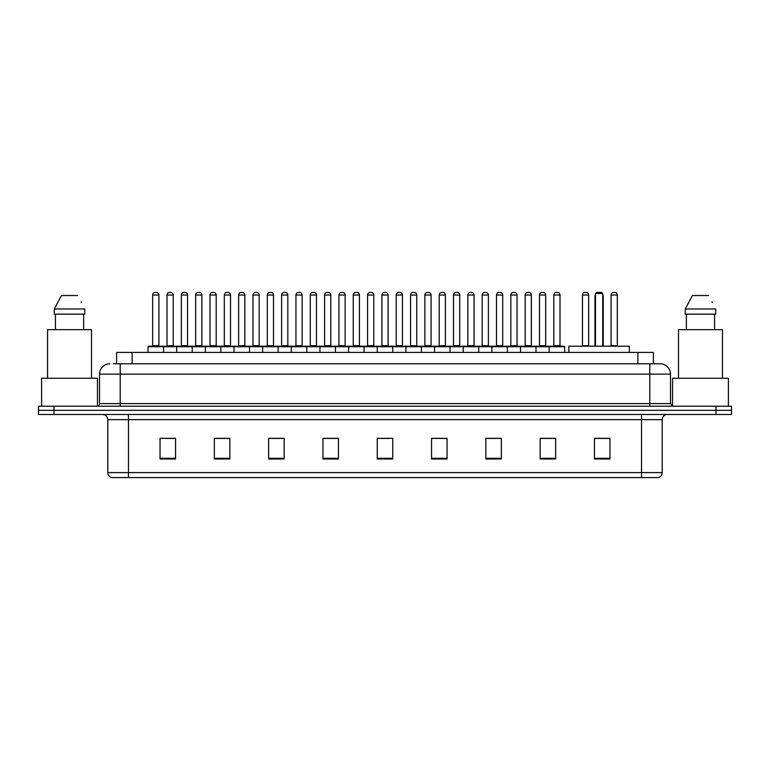 <?xml version="1.0" encoding="UTF-8"?>
<svg xmlns="http://www.w3.org/2000/svg" width="770" height="770" viewBox="0 0 770 770"><rect width="100%" height="100%" fill="white"/><g stroke="black" fill="none" stroke-linecap="round" stroke-linejoin="round"><path stroke-width="1.16" d="M116.597 363.796L116.597 352.419L653.403 352.419L653.403 363.796M113.729 363.796L656.512 363.796M113.488 363.796L120.216 363.796L120.216 374.143L99.523 374.143L99.523 403.615A2.589 2.589 0 0 1 96.943 406.204M109.869 363.796A10.347 10.347 0 0 0 99.523 374.143M670.478 374.143L649.784 374.143L649.784 363.796L660.131 363.796A10.347 10.347 0 0 1 670.478 374.143L670.478 403.615L673.057 406.204M54.015 406.204L38.5 406.204L38.5 410.343L54.015 410.343L38.5 410.343L38.5 414.481L54.015 414.481L54.015 410.343L715.985 410.343L54.015 410.343L54.015 406.204L715.985 406.204L715.985 410.343L731.5 410.343L715.985 410.343L715.985 414.481L54.015 414.481M731.5 406.204L731.5 410.343L731.5 406.204L715.985 406.204M658.215 477.573L641.516 477.573L641.516 472.607L662.2 472.607L662.2 419.65A5.169 5.169 0 0 1 667.369 414.481M658.061 477.573L111.525 477.573A5.169 5.169 0 0 1 107.8 472.607L107.8 419.65C107.492 416.512 105.769 414.789 102.631 414.481M609.965 459.007L609.965 438.322L594.45 438.322L594.45 459.007L609.965 459.007M555.661 459.007L555.661 438.322L540.145 438.322L540.145 459.007L555.661 459.007M501.366 459.007L501.366 438.322L485.851 438.322L485.851 459.007L501.366 459.007M447.062 459.007L447.062 438.322L431.547 438.322L431.547 459.007L447.062 459.007M175.55 459.007L175.55 438.322L160.035 438.322L160.035 459.007L175.55 459.007M229.855 459.007L229.855 438.322L214.339 438.322L214.339 459.007L229.855 459.007M284.149 459.007L284.149 438.322L268.634 438.322L268.634 459.007L284.149 459.007M338.454 459.007L338.454 438.322L322.938 438.322L322.938 459.007L338.454 459.007M392.758 459.007L392.758 438.322L377.242 438.322L377.242 459.007L392.758 459.007M731.5 414.481L731.5 410.343L731.5 414.481L715.985 414.481M495.726 438.428L489.152 438.428M553.024 438.428L546.459 438.428M338.146 438.428L331.581 438.428M323.824 438.428L338.454 438.428M280.848 438.428L274.274 438.428M223.541 438.428L216.976 438.428M166.243 438.428L174.001 438.428M431.547 438.428L446.177 438.428M438.419 438.428L431.855 438.428M381.121 438.428L388.879 438.428M284.149 438.428L268.634 438.428M229.855 438.428L214.339 438.428M501.366 438.428L485.851 438.428M555.661 438.428L540.145 438.428M609.965 438.428L594.45 438.428M97.453 406.156L97.453 378.272L41.599 378.272L41.599 406.204M91.505 378.272L91.505 329.666L47.547 329.666L47.547 378.272M83.632 314.15L83.632 329.666L83.632 314.15M54.295 308.972L61.456 295.526L54.295 308.972L54.295 314.15L84.767 314.15L84.767 308.972L54.295 308.972M81.495 302.591L81.091 301.811M55.43 314.15L55.43 329.666M77.606 295.526L61.456 295.526M629.36 352.419L629.36 346.211L568.847 346.211L568.847 352.419M595.489 293.466L596.519 292.427L601.688 292.427L602.727 293.466L595.489 293.466L595.489 346.211M602.727 293.466L602.727 346.211M603.247 346.211L603.247 296.565A4.139 4.139 0 0 0 602.727 294.564M594.969 346.211L594.969 296.565L595.489 296.565M728.401 406.204L728.401 378.272L672.547 378.272L672.547 406.156M722.452 378.272L722.452 329.666L678.495 329.666L678.495 378.272M685.233 308.972L692.394 295.526L685.233 308.972L685.233 314.15L715.705 314.15L715.705 308.972L685.233 308.972M712.433 302.591L712.029 301.811M686.368 314.15L686.368 329.666M714.57 329.666L714.57 314.15M708.544 295.526L692.394 295.526M549.145 352.419L549.145 346.731A0.52 0.52 0 0 1 549.665 346.211L564.15 346.211A0.52 0.52 0 0 1 564.66 346.731L148.033 346.731A0.52 0.52 0 0 1 148.552 346.211L163.038 346.211A0.52 0.52 0 0 1 163.548 346.731L163.548 352.419M158.899 345.692A0.52 0.52 0 0 0 159.409 346.211A0.52 0.52 0 0 1 158.899 345.692L158.899 295.016A2.589 2.589 0 0 0 156.31 292.427L155.28 292.427L156.31 292.427A2.589 2.589 0 0 1 158.899 295.016L152.691 295.016A2.589 2.589 0 0 1 155.28 292.427A2.589 2.589 0 0 0 152.691 295.016L152.691 345.692A0.52 0.52 0 0 1 152.171 346.211A0.52 0.52 0 0 0 152.691 345.692L158.899 345.692M163.038 346.211L148.552 346.211A0.52 0.52 0 0 0 148.033 346.731L148.033 352.419M176.686 352.419L176.686 346.731A0.52 0.52 0 0 1 177.206 346.211L191.682 346.211A0.52 0.52 0 0 1 192.202 346.731L192.202 352.419M187.543 345.692A0.52 0.52 0 0 0 188.063 346.211A0.52 0.52 0 0 1 187.543 345.692L187.543 295.016A2.589 2.589 0 0 0 184.964 292.427L183.924 292.427L184.964 292.427A2.589 2.589 0 0 1 187.543 295.016L181.345 295.016A2.589 2.589 0 0 1 183.924 292.427A2.589 2.589 0 0 0 181.345 295.016L181.345 345.692A0.52 0.52 0 0 1 180.825 346.211A0.52 0.52 0 0 0 181.345 345.692L187.543 345.692M205.34 352.419L205.34 346.731A0.52 0.52 0 0 1 205.85 346.211L220.335 346.211A0.52 0.52 0 0 1 220.855 346.731L220.855 352.419M216.197 345.692A0.52 0.52 0 0 0 216.716 346.211A0.52 0.52 0 0 1 216.197 345.692L216.197 295.016A2.589 2.589 0 0 0 213.608 292.427L212.578 292.427L213.608 292.427A2.589 2.589 0 0 1 216.197 295.016L209.989 295.016A2.589 2.589 0 0 1 212.578 292.427A2.589 2.589 0 0 0 209.989 295.016L209.989 345.692A0.52 0.52 0 0 1 209.478 346.211A0.52 0.52 0 0 0 209.989 345.692L216.197 345.692M233.984 352.419L233.984 346.731A0.52 0.52 0 0 1 234.504 346.211L248.989 346.211A0.52 0.52 0 0 1 249.499 346.731L249.499 352.419M244.85 345.692A0.52 0.52 0 0 0 245.37 346.211A0.52 0.52 0 0 1 244.85 345.692L244.85 295.016A2.589 2.589 0 0 0 242.261 292.427L241.231 292.427L242.261 292.427A2.589 2.589 0 0 1 244.85 295.016L238.642 295.016A2.589 2.589 0 0 1 241.231 292.427A2.589 2.589 0 0 0 238.642 295.016L238.642 345.692A0.52 0.52 0 0 1 238.123 346.211A0.52 0.52 0 0 0 238.642 345.692L244.85 345.692M262.637 352.419L262.637 346.731A0.52 0.52 0 0 1 263.157 346.211L277.633 346.211A0.52 0.52 0 0 1 278.153 346.731L278.153 352.419M273.504 345.692A0.52 0.52 0 0 0 274.014 346.211A0.52 0.52 0 0 1 273.504 345.692L273.504 295.016A2.589 2.589 0 0 0 270.915 292.427L269.875 292.427L270.915 292.427A2.589 2.589 0 0 1 273.504 295.016L267.296 295.016A2.589 2.589 0 0 1 269.875 292.427A2.589 2.589 0 0 0 267.296 295.016L267.296 345.692A0.52 0.52 0 0 1 266.776 346.211A0.52 0.52 0 0 0 267.296 345.692L273.504 345.692M291.291 352.419L291.291 346.731A0.52 0.52 0 0 1 291.811 346.211L306.287 346.211A0.52 0.52 0 0 1 306.806 346.731L306.806 352.419M302.148 345.692A0.52 0.52 0 0 0 302.668 346.211A0.52 0.52 0 0 1 302.148 345.692L302.148 295.016A2.589 2.589 0 0 0 299.569 292.427L298.529 292.427L299.569 292.427A2.589 2.589 0 0 1 302.148 295.016L295.94 295.016A2.589 2.589 0 0 1 298.529 292.427A2.589 2.589 0 0 0 295.94 295.016L295.94 345.692A0.52 0.52 0 0 1 295.43 346.211A0.52 0.52 0 0 0 295.94 345.692L302.148 345.692M319.945 352.419L319.945 346.731A0.52 0.52 0 0 1 320.455 346.211L334.94 346.211A0.52 0.52 0 0 1 335.46 346.731L335.46 352.419M330.802 345.692A0.52 0.52 0 0 0 331.321 346.211A0.52 0.52 0 0 1 330.802 345.692L330.802 295.016A2.589 2.589 0 0 0 328.213 292.427L327.183 292.427L328.213 292.427A2.589 2.589 0 0 1 330.802 295.016L324.594 295.016A2.589 2.589 0 0 1 327.183 292.427A2.589 2.589 0 0 0 324.594 295.016L324.594 345.692A0.52 0.52 0 0 1 324.074 346.211A0.52 0.52 0 0 0 324.594 345.692L330.802 345.692M348.589 352.419L348.589 346.731A0.52 0.52 0 0 1 349.108 346.211L363.594 346.211A0.52 0.52 0 0 1 364.104 346.731L364.104 352.419M359.455 345.692A0.52 0.52 0 0 0 359.965 346.211A0.52 0.52 0 0 1 359.455 345.692L359.455 295.016A2.589 2.589 0 0 0 356.866 292.427L355.836 292.427L356.866 292.427A2.589 2.589 0 0 1 359.455 295.016L353.247 295.016A2.589 2.589 0 0 1 355.836 292.427A2.589 2.589 0 0 0 353.247 295.016L353.247 345.692A0.52 0.52 0 0 1 352.727 346.211A0.52 0.52 0 0 0 353.247 345.692L359.455 345.692M377.242 352.419L377.242 346.731A0.52 0.52 0 0 1 377.762 346.211L392.238 346.211A0.52 0.52 0 0 1 392.758 346.731L392.758 352.419M388.099 345.692A0.52 0.52 0 0 0 388.619 346.211A0.52 0.52 0 0 1 388.099 345.692L388.099 295.016A2.589 2.589 0 0 0 385.52 292.427L384.48 292.427L385.52 292.427A2.589 2.589 0 0 1 388.099 295.016L381.901 295.016A2.589 2.589 0 0 1 384.48 292.427A2.589 2.589 0 0 0 381.901 295.016L381.901 345.692A0.52 0.52 0 0 1 381.381 346.211A0.52 0.52 0 0 0 381.901 345.692L388.099 345.692M405.896 352.419L405.896 346.731A0.52 0.52 0 0 1 406.406 346.211L420.892 346.211A0.52 0.52 0 0 1 421.411 346.731L421.411 352.419M417.273 346.211A0.52 0.52 0 0 1 416.753 345.692L410.545 345.692L410.545 295.016A2.589 2.589 0 0 1 413.134 292.427L414.164 292.427A2.589 2.589 0 0 1 416.753 295.016L410.545 295.016A2.589 2.589 0 0 1 413.134 292.427L414.164 292.427A2.589 2.589 0 0 1 416.753 295.016L416.753 345.692A0.52 0.52 0 0 0 417.273 346.211L410.035 346.211A0.52 0.52 0 0 0 410.545 345.692A0.52 0.52 0 0 1 410.035 346.211M434.54 352.419L434.54 346.731A0.52 0.52 0 0 1 435.06 346.211L449.545 346.211A0.52 0.52 0 0 1 450.055 346.731L450.055 352.419M445.926 346.211A0.52 0.52 0 0 1 445.406 345.692L439.198 345.692L439.198 295.016A2.589 2.589 0 0 1 441.788 292.427L442.817 292.427A2.589 2.589 0 0 1 445.406 295.016L439.198 295.016A2.589 2.589 0 0 1 441.788 292.427L442.817 292.427A2.589 2.589 0 0 1 445.406 295.016L445.406 345.692A0.52 0.52 0 0 0 445.926 346.211L438.679 346.211A0.52 0.52 0 0 0 439.198 345.692A0.52 0.52 0 0 1 438.679 346.211M463.194 352.419L463.194 346.731A0.52 0.52 0 0 1 463.713 346.211L478.189 346.211A0.52 0.52 0 0 1 478.709 346.731L478.709 352.419M474.57 346.211A0.52 0.52 0 0 1 474.06 345.692L467.852 345.692L467.852 295.016A2.589 2.589 0 0 1 470.432 292.427L471.471 292.427A2.589 2.589 0 0 1 474.06 295.016L467.852 295.016A2.589 2.589 0 0 1 470.432 292.427L471.471 292.427A2.589 2.589 0 0 1 474.06 295.016L474.06 345.692A0.52 0.52 0 0 0 474.57 346.211L467.332 346.211A0.52 0.52 0 0 0 467.852 345.692A0.52 0.52 0 0 1 467.332 346.211M491.847 352.419L491.847 346.731A0.52 0.52 0 0 1 492.367 346.211L506.843 346.211A0.52 0.52 0 0 1 507.363 346.731L507.363 352.419M503.224 346.211A0.52 0.52 0 0 1 502.704 345.692L496.496 345.692L496.496 295.016A2.589 2.589 0 0 1 499.085 292.427L500.125 292.427A2.589 2.589 0 0 1 502.704 295.016L496.496 295.016A2.589 2.589 0 0 1 499.085 292.427L500.125 292.427A2.589 2.589 0 0 1 502.704 295.016L502.704 345.692A0.52 0.52 0 0 0 503.224 346.211L495.986 346.211A0.52 0.52 0 0 0 496.496 345.692A0.52 0.52 0 0 1 495.986 346.211M520.501 352.419L520.501 346.731A0.52 0.52 0 0 1 521.011 346.211L535.496 346.211A0.52 0.52 0 0 1 536.016 346.731L536.016 352.419M531.878 346.211A0.52 0.52 0 0 1 531.358 345.692L525.15 345.692L525.15 295.016A2.589 2.589 0 0 1 527.739 292.427L528.769 292.427A2.589 2.589 0 0 1 531.358 295.016L525.15 295.016A2.589 2.589 0 0 1 527.739 292.427L528.769 292.427A2.589 2.589 0 0 1 531.358 295.016L531.358 345.692A0.52 0.52 0 0 0 531.878 346.211L524.63 346.211A0.52 0.52 0 0 0 525.15 345.692A0.52 0.52 0 0 1 524.63 346.211M560.522 346.211A0.52 0.52 0 0 1 560.011 345.692L553.803 345.692L553.803 295.016A2.589 2.589 0 0 1 556.392 292.427L557.422 292.427A2.589 2.589 0 0 1 560.011 295.016L553.803 295.016A2.589 2.589 0 0 1 556.392 292.427L557.422 292.427A2.589 2.589 0 0 1 560.011 295.016L560.011 345.692A0.52 0.52 0 0 0 560.522 346.211L553.284 346.211A0.52 0.52 0 0 0 553.803 345.692A0.52 0.52 0 0 1 553.284 346.211M549.665 346.211L564.15 346.211A0.52 0.52 0 0 1 564.66 346.731L564.66 352.419M177.36 346.211L162.874 346.211M167.013 295.016A2.589 2.589 0 0 1 169.602 292.427L170.632 292.427A2.589 2.589 0 0 1 173.221 295.016L167.013 295.016L167.013 345.692A0.52 0.52 0 0 1 166.503 346.211M173.221 295.016L173.221 345.692A0.52 0.52 0 0 0 173.741 346.211M206.013 346.211L191.528 346.211M195.667 295.016A2.589 2.589 0 0 1 198.256 292.427L199.286 292.427A2.589 2.589 0 0 1 201.875 295.016L195.667 295.016L195.667 345.692A0.52 0.52 0 0 1 195.147 346.211M201.875 295.016L201.875 345.692A0.52 0.52 0 0 0 202.385 346.211M234.658 346.211L220.181 346.211M224.32 295.016A2.589 2.589 0 0 1 226.9 292.427L227.939 292.427A2.589 2.589 0 0 1 230.519 295.016L224.32 295.016L224.32 345.692A0.52 0.52 0 0 1 223.801 346.211M230.519 295.016L230.519 345.692A0.52 0.52 0 0 0 231.038 346.211M263.311 346.211L248.835 346.211M252.964 295.016A2.589 2.589 0 0 1 255.553 292.427L256.593 292.427A2.589 2.589 0 0 1 259.172 295.016L252.964 295.016L252.964 345.692A0.52 0.52 0 0 1 252.454 346.211M259.172 295.016L259.172 345.692A0.52 0.52 0 0 0 259.692 346.211M291.965 346.211L277.479 346.211M281.618 295.016A2.589 2.589 0 0 1 284.207 292.427L285.237 292.427A2.589 2.589 0 0 1 287.826 295.016L281.618 295.016L281.618 345.692A0.52 0.52 0 0 1 281.098 346.211M287.826 295.016L287.826 345.692A0.52 0.52 0 0 0 288.346 346.211M320.609 346.211L306.133 346.211M310.272 295.016A2.589 2.589 0 0 1 312.851 292.427L313.891 292.427A2.589 2.589 0 0 1 316.48 295.016L310.272 295.016L310.272 345.692A0.52 0.52 0 0 1 309.752 346.211M316.48 295.016L316.48 345.692A0.52 0.52 0 0 0 316.99 346.211M349.262 346.211L334.786 346.211M338.925 295.016A2.589 2.589 0 0 1 341.505 292.427L342.544 292.427A2.589 2.589 0 0 1 345.124 295.016L338.925 295.016L338.925 345.692A0.52 0.52 0 0 1 338.405 346.211M345.124 295.016L345.124 345.692A0.52 0.52 0 0 0 345.643 346.211M377.916 346.211L363.43 346.211M367.569 295.016A2.589 2.589 0 0 1 370.158 292.427L371.188 292.427A2.589 2.589 0 0 1 373.777 295.016L367.569 295.016L367.569 345.692A0.52 0.52 0 0 1 367.059 346.211M373.777 295.016L373.777 345.692A0.52 0.52 0 0 0 374.297 346.211M406.57 346.211L392.084 346.211M396.223 295.016A2.589 2.589 0 0 1 398.812 292.427L399.842 292.427A2.589 2.589 0 0 1 402.431 295.016L396.223 295.016L396.223 345.692A0.52 0.52 0 0 1 395.703 346.211M402.431 295.016L402.431 345.692A0.52 0.52 0 0 0 402.941 346.211M435.214 346.211L420.738 346.211M424.876 295.016A2.589 2.589 0 0 1 427.456 292.427L428.495 292.427A2.589 2.589 0 0 1 431.075 295.016L424.876 295.016L424.876 345.692A0.52 0.52 0 0 1 424.357 346.211M431.075 295.016L431.075 345.692A0.52 0.52 0 0 0 431.595 346.211M463.867 346.211L449.391 346.211M453.52 295.016A2.589 2.589 0 0 1 456.11 292.427L457.149 292.427A2.589 2.589 0 0 1 459.728 295.016L453.52 295.016L453.52 345.692A0.52 0.52 0 0 1 453.01 346.211M459.728 295.016L459.728 345.692A0.52 0.52 0 0 0 460.248 346.211M492.521 346.211L478.035 346.211M482.174 295.016A2.589 2.589 0 0 1 484.763 292.427L485.793 292.427A2.589 2.589 0 0 1 488.382 295.016L482.174 295.016L482.174 345.692A0.52 0.52 0 0 1 481.654 346.211M488.382 295.016L488.382 345.692A0.52 0.52 0 0 0 488.902 346.211M521.165 346.211L506.689 346.211M510.828 295.016A2.589 2.589 0 0 1 513.407 292.427L514.447 292.427A2.589 2.589 0 0 1 517.036 295.016L510.828 295.016L510.828 345.692A0.52 0.52 0 0 1 510.308 346.211M517.036 295.016L517.036 345.692A0.52 0.52 0 0 0 517.546 346.211M549.818 346.211L535.343 346.211M539.481 295.016A2.589 2.589 0 0 1 542.061 292.427L543.1 292.427A2.589 2.589 0 0 1 545.68 295.016L539.481 295.016L539.481 345.692A0.52 0.52 0 0 1 538.962 346.211M545.68 295.016L545.68 345.692A0.52 0.52 0 0 0 546.2 346.211M177.206 346.211L191.682 346.211M205.85 346.211L220.335 346.211M234.504 346.211L248.989 346.211M263.157 346.211L277.633 346.211M291.811 346.211L306.287 346.211M320.455 346.211L334.94 346.211M349.108 346.211L363.594 346.211M377.762 346.211L392.238 346.211M406.406 346.211L420.892 346.211M435.06 346.211L449.545 346.211M463.713 346.211L478.189 346.211M492.367 346.211L506.843 346.211M521.011 346.211L535.496 346.211M582.457 295.016A2.589 2.589 0 0 1 585.036 292.427L586.076 292.427A2.589 2.589 0 0 1 588.655 295.016L582.457 295.016L582.457 345.692A0.52 0.52 0 0 1 581.937 346.211M588.655 295.016L588.655 345.692A0.52 0.52 0 0 0 589.175 346.211M611.101 295.016A2.589 2.589 0 0 1 613.69 292.427L614.72 292.427A2.589 2.589 0 0 1 617.309 295.016L611.101 295.016L611.101 345.692A0.52 0.52 0 0 1 610.591 346.211M617.309 295.016L617.309 345.692A0.52 0.52 0 0 0 617.829 346.211M132.113 363.796L132.113 352.419M637.887 363.796L637.887 352.419M120.216 406.204L120.216 403.615L670.478 403.615M99.523 403.615L120.216 403.615L120.216 374.143L649.784 374.143L649.784 406.204M641.516 414.481L641.516 419.65L107.8 419.65M662.2 419.65L641.516 419.65L641.516 472.607L128.484 472.607L128.484 477.573M107.8 472.607L128.484 472.607L128.484 414.481M392.758 458.285L377.242 458.285M338.454 458.285L322.938 458.285M284.149 458.285L268.634 458.285M229.855 458.285L214.339 458.285M175.55 458.285L160.035 458.285M447.062 458.285L431.547 458.285M501.366 458.285L485.851 458.285M555.661 458.285L540.145 458.285M609.965 458.285L594.45 458.285M602.727 296.565L603.247 296.565M167.013 345.692L173.221 345.692M195.667 345.692L201.875 345.692M224.32 345.692L230.519 345.692M252.964 345.692L259.172 345.692M281.618 345.692L287.826 345.692M310.272 345.692L316.48 345.692M338.925 345.692L345.124 345.692M367.569 345.692L373.777 345.692M396.223 345.692L402.431 345.692M424.876 345.692L431.075 345.692M453.52 345.692L459.728 345.692M482.174 345.692L488.382 345.692M510.828 345.692L517.036 345.692M539.481 345.692L545.68 345.692M582.457 345.692L588.655 345.692M611.101 345.692L617.309 345.692M658.475 477.573C660.814 476.745 662.056 475.09 662.2 472.607M595.489 294.564A4.139 4.139 0 0 0 594.969 296.565"/></g></svg>
